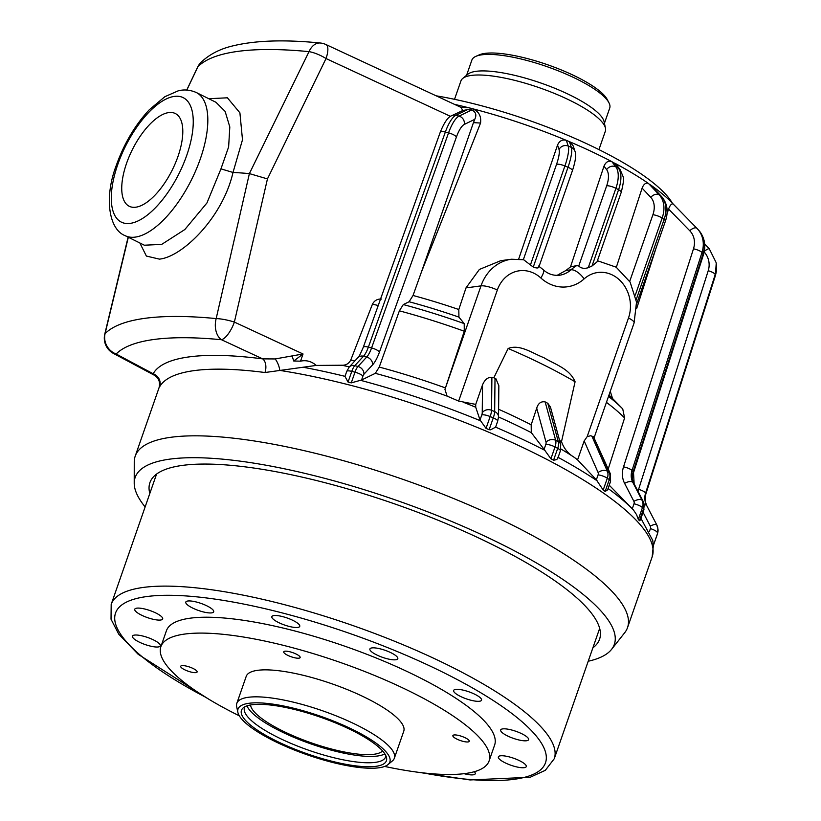 <?xml version="1.0" encoding="UTF-8"?>
<svg xmlns="http://www.w3.org/2000/svg" width="821" height="821" viewBox="0 0 821 821"><rect width="100%" height="100%" fill="white"/><g stroke="black" fill="none" stroke-linecap="round" stroke-linejoin="round"><path stroke-width="1.23" d="M475.872 56.351L479.238 54.863A70.206 17.816 19.2 0 1 547.535 64.736A70.206 17.816 19.2 0 1 607.191 99.423L608.895 102.666A72.987 18.524 -160.8 0 0 546.878 66.604A72.987 18.524 -160.8 0 0 475.872 56.351A72.987 18.524 -160.8 0 0 471.952 59.861A72.987 18.524 -160.8 0 0 471.87 60.097L466.585 75.275M609.623 108.341A72.987 18.524 -160.8 0 0 609.716 108.095A72.987 18.524 -160.8 0 0 608.895 102.666M454.526 99.31L460.92 80.961A76.456 19.406 19.2 0 1 461.012 80.704A76.456 19.406 19.2 0 1 462.716 78.477A76.456 19.406 19.2 0 1 539.51 87.785A76.456 19.406 19.2 0 1 605.467 128.189A76.456 19.406 19.2 0 1 605.334 131.247L598.94 149.607M462.716 78.477L467.837 74.229A72.987 18.524 19.2 0 1 541.131 83.116A72.987 18.524 19.2 0 1 604.092 121.682L605.467 128.189M382.586 750.948A70.38 17.857 19.2 0 1 311.375 742.882A70.38 17.857 19.2 0 1 250.549 704.972M384.833 753.863A74.721 18.965 19.2 0 1 311.015 743.929A74.721 18.965 19.2 0 1 246.988 705.865M385.86 755.731A74.721 18.965 19.2 0 1 385.603 756.941A74.721 18.965 19.2 0 1 385.511 757.188A74.721 18.965 19.2 0 1 308.316 750.107A74.721 18.965 19.2 0 1 244.473 707.794A74.721 18.965 19.2 0 1 244.566 707.548A74.721 18.965 19.2 0 1 245.027 706.686M386.301 761.026A76.733 19.468 19.2 0 1 306.531 753.575A76.733 19.468 19.2 0 1 241.569 710.052A76.733 19.468 19.2 0 1 243.283 707.815A76.733 19.468 19.2 0 1 320.334 717.154A76.733 19.468 19.2 0 1 386.527 757.701A76.733 19.468 19.2 0 1 386.301 761.026M238.1 708.841A80.396 20.402 19.2 0 1 321.688 716.641A80.396 20.402 19.2 0 1 389.759 762.247A80.396 20.402 19.2 0 1 387.964 764.597A80.396 20.402 19.2 0 1 307.218 754.807A80.396 20.402 19.2 0 1 237.864 712.32A80.396 20.402 19.2 0 1 238.1 708.841M237.864 712.32L236.674 706.696A83.414 21.161 19.2 0 1 236.817 703.351A83.414 21.161 19.2 0 1 236.92 703.074A83.414 21.161 19.2 0 1 323.094 710.976A83.414 21.161 19.2 0 1 394.357 758.214A83.414 21.161 19.2 0 1 394.254 758.481A83.414 21.161 19.2 0 1 392.397 760.923L387.964 764.597M465.353 737.853A8.692 2.206 -160.8 0 0 452.864 735.595A8.692 2.206 -160.8 0 0 456.784 739.054A8.692 2.206 -160.8 0 0 469.273 741.312A8.692 2.206 -160.8 0 0 465.353 737.853M296.227 654.091A8.692 2.206 -160.8 0 0 283.738 651.833A8.692 2.206 -160.8 0 0 287.658 655.291A8.692 2.206 -160.8 0 0 300.147 657.549A8.692 2.206 -160.8 0 0 296.227 654.091M193.192 668.53A8.692 2.206 -160.8 0 0 180.702 666.272A8.692 2.206 -160.8 0 0 184.622 669.731A8.692 2.206 -160.8 0 0 197.112 671.989A8.692 2.206 -160.8 0 0 193.192 668.53M474.887 694.299A14.768 3.746 -160.8 0 0 453.654 690.461A14.768 3.746 -160.8 0 0 460.314 696.341A14.768 3.746 -160.8 0 0 481.547 700.18A14.768 3.746 -160.8 0 0 474.887 694.299M521.91 733.8A14.768 3.746 -160.8 0 0 500.677 729.961A14.768 3.746 -160.8 0 0 507.337 735.842A14.768 3.746 -160.8 0 0 528.57 739.68A14.768 3.746 -160.8 0 0 521.91 733.8M519.601 760.728A14.768 3.746 -160.8 0 0 498.357 756.89A14.768 3.746 -160.8 0 0 505.028 762.771A14.768 3.746 -160.8 0 0 526.261 766.609A14.768 3.746 -160.8 0 0 519.601 760.728M207.025 605.919A14.768 3.746 -160.8 0 0 185.792 602.08A14.768 3.746 -160.8 0 0 192.453 607.961A14.768 3.746 -160.8 0 0 213.696 611.799A14.768 3.746 -160.8 0 0 207.025 605.919M293.087 620.471A14.768 3.746 -160.8 0 0 271.854 616.633A14.768 3.746 -160.8 0 0 278.524 622.513A14.768 3.746 -160.8 0 0 299.757 626.351A14.768 3.746 -160.8 0 0 293.087 620.471M391.135 652.818A14.768 3.746 -160.8 0 0 369.902 648.98A14.768 3.746 -160.8 0 0 376.562 654.86A14.768 3.746 -160.8 0 0 397.795 658.699A14.768 3.746 -160.8 0 0 391.135 652.818M153.691 640A14.768 3.746 -160.8 0 0 132.458 636.172A14.768 3.746 -160.8 0 0 139.129 642.043A14.768 3.746 -160.8 0 0 160.362 645.881A14.768 3.746 -160.8 0 0 153.691 640M156.011 613.071A14.768 3.746 -160.8 0 0 134.767 609.233A14.768 3.746 -160.8 0 0 141.438 615.114A14.768 3.746 -160.8 0 0 162.671 618.952A14.768 3.746 -160.8 0 0 156.011 613.071M239.322 715.83A173.775 44.098 19.2 0 1 239.28 715.809A173.775 44.098 19.2 0 1 160.885 646.65A173.775 44.098 19.2 0 1 410.695 691.785A173.775 44.098 19.2 0 1 489.09 760.944A173.775 44.098 19.2 0 1 384.649 766.434M160.885 646.65L166.406 630.774A173.775 44.098 19.2 0 1 416.226 675.909A173.775 44.098 19.2 0 1 494.622 745.068L489.09 760.944M236.817 703.351L246.218 676.36A83.414 21.161 19.2 0 1 366.125 698.024A83.414 21.161 19.2 0 1 403.758 731.224L394.357 758.214M464.101 773.68A14.768 3.746 -160.8 0 0 475.236 773.762A14.768 3.746 -160.8 0 0 474.353 771.709M126.547 163.379A51.785 22.393 -63.6 0 0 129.225 206.266A51.785 22.393 -63.6 0 0 177.993 156.401A51.785 22.393 -63.6 0 0 175.314 113.524A51.785 22.393 -63.6 0 0 126.547 163.379M592.895 647.8A238.069 60.415 -160.8 0 0 599.566 639.231A238.069 60.415 -160.8 0 0 445.7 523.388A238.069 60.415 -160.8 0 0 182.498 465.394A238.069 60.415 -160.8 0 0 149.915 482.645A238.069 60.415 -160.8 0 0 149.812 493.493M316.259 365.417L264.967 372.518A10.427 6.404 97.4 0 0 262.699 358.88L275.158 358.941L303.041 353.984L293.744 361.014L300.537 361.168C306.274 359.896 311.508 361.312 316.259 365.417L341.905 365.232C345.867 365.396 348.822 363.672 350.762 360.05L372.457 304.16C374.427 300.507 377.444 298.813 381.498 299.07M538.874 266.332C539.079 268.231 537.211 268.477 533.27 267.071L523.388 259.559L556.525 164.395A20.853 4.895 -67.2 0 0 559.039 149.494L557.541 145.071L518.718 258.974M523.88 259.744L511.411 259.231A45.176 39.09 -97.7 0 0 481.003 285.872A12.51 3.171 19.2 0 1 497.321 290.049L458.652 401.089L475.728 404.394L475.718 407.216L480.028 419.972L481.763 414.995A3.479 0.821 -67.2 0 0 482.235 412.901L482.522 384.885L475.728 404.394M570.102 142.002L573.161 145.881L574.957 151.208A6.948 6.527 -18.7 0 0 571.365 147.4L569.435 141.664L570.102 142.002M495.597 426.53L495.597 427.146L490.609 429.814L489.142 429.701L493.267 417.868A10.427 2.453 -67.2 0 0 494.663 411.598L495.012 378.296L493.821 377.804L508.148 348.494C519.878 343.845 532.613 353.379 543.943 357.71C554.627 364.288 569.6 368.526 575.09 381.765L561.513 441.626C563.863 448.461 568.111 453.695 574.259 457.338L577.584 459.873L584.172 440.959L587.179 436.608L590.699 435.735L591.879 436.156L607.345 471.223A6.948 4.423 156.2 0 0 606.093 470.628A6.948 4.423 156.2 0 0 598.099 472.537L584.172 440.959M495.012 378.296L495.935 378.799L498.85 385.716L498.521 416.904A6.948 5.86 -179.4 0 0 495.586 412.06A6.948 5.86 -179.4 0 0 494.663 411.598L491.553 410.284A10.427 2.453 112.8 0 1 490.147 416.555L493.267 417.868A6.948 1.765 -160.8 0 1 494.56 418.453A6.948 1.765 -160.8 0 1 497.67 421.214L495.627 427.084M616.335 267.277L642.145 188.009C643.623 184.407 645.511 182.796 647.8 183.175L651.135 185.423L661.757 196.732A6.948 4.772 -43.2 0 0 661.244 196.291L650.591 184.951M667.021 213.912L668.612 208.945C670.285 204.757 671.876 203.177 673.364 204.203L696.988 228.382A6.948 3.335 135.7 0 1 697.029 228.423A27.801 24.384 137.8 0 1 697.573 229.008A27.801 24.384 137.8 0 1 701.986 252.499L632.026 470.515A17.374 15.24 -42.2 0 0 632.796 482.327L642.063 500.287A10.427 9.144 137.8 0 1 642.443 507.624L638.328 519.457L636.593 514.705L633.443 509.964A255.444 64.818 19.2 0 1 633.74 510.272M220.941 168.9L228.628 146.918L229.808 126.947L225.128 111.399L215.974 102.286L196.27 92.496A79.935 34.564 116.4 0 1 200.396 158.689A79.935 34.564 116.4 0 1 125.12 235.658L144.342 245.212L161.675 244.401L184.838 229.531L206.954 202.941L220.941 168.9M208.791 98.715L227.396 97.802L239.906 112.826L242.493 139.765L233.01 172.451C222.778 217.329 182.56 256.84 159.448 259.128L146.384 256.07L139.847 242.975M128.322 237.248L105.067 333.644A331.787 84.194 19.2 0 1 144.948 318.322A331.787 84.194 19.2 0 1 216.18 318.579L249.389 173.6L309.024 51.641A331.879 84.214 -160.8 0 0 197.933 66.706L186.839 90.033M436.413 95.862A170.296 43.215 19.2 0 1 672.296 203.085M145.132 506.937A253.71 64.377 19.2 0 1 134.213 483.138A253.71 64.377 19.2 0 1 169.875 459.124A253.71 64.377 19.2 0 1 460.283 525.122A253.71 64.377 19.2 0 1 611.563 649.37A253.71 64.377 19.2 0 1 588.216 661.233M134.213 483.138L134.254 461.956A260.657 66.142 19.2 0 1 135.208 456.168A260.657 66.142 19.2 0 1 170.891 437.285A260.657 66.142 19.2 0 1 459.062 500.779A260.657 66.142 19.2 0 1 627.531 627.603A260.657 66.142 19.2 0 1 624.678 632.745L611.563 649.37M467.375 109.706L455.829 115.32A6.948 6.404 -115.9 0 0 451.642 115.72L462.808 110.496L467.375 109.706L471.706 109.983C475.841 111.83 476.857 114.961 474.743 119.353L464.296 124.433A20.853 6.383 104.4 0 0 456.435 136.974L379.456 352.055A24.332 7.451 -75.6 0 1 372.621 364.822L363.919 374.243A3.479 1.067 104.4 0 0 362.913 376.141L361.568 380.01L375.31 373.339L379.24 367.069L399.375 310.831L403.306 304.56L409.104 301.748L413.035 295.478L421.358 272.223L480.542 123.047L473.45 122.637L421.358 272.223M361.568 380.01L351.265 382.873L354.98 372.2A10.427 3.192 -75.6 0 1 357.997 366.474L366.689 357.063A17.374 5.316 104.4 0 0 371.574 347.94L448.553 132.869A27.801 8.508 -75.6 0 1 459.042 116.141L471.706 109.983M481.763 414.995A6.948 1.765 19.2 0 1 490.147 416.555L486.032 428.388L480.028 419.972M458.652 401.089L447.096 396.122L444.951 389.39L464.265 331.232L464.214 323.618L458.929 317.122L458.806 309.517L465.989 287.904L479.382 269.442L500.779 260.678L511.411 259.231M557.541 145.071L557.582 144.948C559.542 140.771 562.457 139.242 566.316 140.36L569.435 141.664M566.151 140.288A182.457 46.304 -160.8 0 0 468.647 107.746C477.606 109.573 481.568 114.673 480.542 123.047M462.808 110.496L460.94 107.356L468.647 107.746A182.457 46.304 19.2 0 0 454.947 104.472M474.743 119.353L473.45 122.637M450.493 116.366L326.029 58.537A17.374 6.178 -65.1 0 0 325.978 44.55L460.94 107.356M536.708 408.15L531.177 424.796L531.3 432.616L544.087 449.364L545.821 444.377A3.479 1.734 -62.1 0 0 546.037 442.17L536.708 408.15C538.217 403.275 541.018 401.192 545.144 401.9L555.673 440.323L558.331 441.729L547.802 403.316L545.144 401.9M547.802 403.316L550.46 407.093L560.722 444.561A6.948 5.316 164.7 0 0 558.331 441.729A10.427 5.203 -62.1 0 1 557.695 448.358L553.57 460.191C556.679 459.873 558.126 458.888 557.921 457.246M603.989 166.16L604.03 166.037C605.919 161.881 608.535 160.413 611.861 161.645L615.801 166.817A27.801 13.875 117.9 0 1 615.904 188.307L618.572 189.723A6.948 1.765 19.2 0 1 621.251 192.258L597 261.909L592.003 266.025L588.257 267.708C584.213 268.898 581.042 268.344 578.743 266.025L606.698 185.741A20.853 10.406 -62.1 0 0 606.616 169.619L603.989 166.16L570.482 266.917L565.895 270.499L557.018 275.404M611.717 161.573A182.457 46.304 -160.8 0 0 569.6 141.735M657.488 533.845L653.383 545.421L657.508 533.588A10.427 9.985 -9.6 0 0 657.919 528.796L657.488 533.845A6.948 1.765 -160.8 0 0 657.508 533.588L653.383 545.421M653.218 544.436L652.736 540.413L640.944 518.369M609.233 485.201L632.273 508.763L634.007 503.786A3.479 3.048 -42.2 0 0 633.884 501.333A6.948 3.253 152.7 0 1 640.206 499.527A6.948 3.253 152.7 0 1 642.063 500.287L643.192 501.528A6.948 3.253 152.7 0 1 643.418 501.857L643.931 509.779L640.359 520.052L639.446 520.699L643.561 508.866A10.427 9.144 -42.2 0 0 643.192 501.528L633.915 483.569A17.374 15.24 137.8 0 1 633.145 471.757L703.104 253.73A27.801 24.384 -42.2 0 0 698.702 230.249C704.603 237.279 706.204 245.407 703.474 254.654A6.948 1.837 -162.2 0 0 703.104 253.73L701.986 252.499A6.948 1.837 -162.2 0 0 699.235 250.692A6.948 1.837 -162.2 0 0 693.488 248.814A20.853 18.288 -42.2 0 0 689.773 230.763L668.571 209.068M638.328 519.457L639.446 520.699M610.588 481.301A6.948 1.765 -160.8 0 0 609.295 479.597L607.314 478.212A10.427 7.502 125 0 0 607.345 471.223L609.326 472.609A6.948 4.423 156.2 0 1 610.393 473.881L610.588 481.301L607.602 489.88L605.169 491.43L609.295 479.597A10.427 7.502 -55 0 0 609.326 472.609L593.521 436.782L591.879 436.156M603.199 490.055L596.354 479.844L598.088 474.866A6.948 1.765 -160.8 0 1 607.314 478.212L603.199 490.055L605.169 491.43M546.037 442.17A6.948 5.316 164.7 0 1 555.673 440.323A10.427 5.203 117.9 0 1 555.027 446.952L550.912 458.785L553.57 460.191M550.912 458.785L544.087 449.364M486.032 428.388L489.142 429.701M464.296 124.433A6.948 6.404 -115.9 0 0 459.042 116.141L455.829 115.32A27.801 8.508 104.4 0 0 445.351 132.048L368.372 347.119A17.374 5.316 -75.6 0 1 363.487 356.242L354.795 365.653A10.427 3.192 104.4 0 0 351.778 371.379L348.053 382.052L351.265 382.873M348.053 382.052L344.984 376.418L346.739 371.4A6.948 1.765 19.2 0 1 351.778 371.379L354.98 372.2A6.948 1.765 19.2 0 1 362.913 376.141M493.821 377.804L491.892 377.352L491.553 410.284A6.948 5.86 -179.4 0 0 482.235 412.901M482.522 384.885C484.811 379.559 487.931 377.055 491.892 377.352M578.743 266.025L576.722 265.583L570.482 266.917M648.487 183.483A182.457 46.304 -160.8 0 0 614.672 163.133M636.737 308.286L656.215 247.583M673.271 204.111A182.457 46.304 -160.8 0 0 650.714 185.043M608.228 468.965L624.596 417.951L622.739 408.92L612.548 398.503L610.27 391.33M596.354 479.844L577.584 459.873M264.967 372.518A260.657 66.142 -160.8 0 0 194.115 370.62A260.657 66.142 -160.8 0 0 159.643 386.794L159.448 386.732M220.952 168.869L233.01 172.451A347.54 88.196 19.2 0 1 249.379 173.6A347.54 88.196 19.2 0 1 249.389 173.6L267.451 178.906L234.375 322.078L303.041 353.984L300.537 361.168M135.208 456.168L159.079 387.645C160.393 382.011 158.74 377.834 154.112 375.115L153.158 373.74A271.084 68.79 19.2 0 1 189.004 356.909A271.084 68.79 19.2 0 1 262.699 358.88L221.475 339.73A314.505 79.811 -160.8 0 0 153.948 339.484A314.505 79.811 -160.8 0 0 116.151 354.005A17.374 16.687 -135.5 0 1 105.067 333.644A17.374 3.376 -166.5 0 0 104.78 334.075A17.374 17.374 0 0 0 113.503 353.471A17.374 8.795 118.1 0 0 116.151 354.005L153.158 373.74A10.427 10.078 29.2 0 1 159.643 386.794M593.521 436.782L610.393 473.881M611.861 161.645L616.284 164.58L620.132 169.629A6.948 5.87 -37.3 0 0 618.459 168.223L614.529 163.061M293.744 361.014L292.05 355.883M627.531 627.603L652.151 556.915A260.657 66.142 19.2 0 0 537.57 454.68A260.657 66.142 19.2 0 0 279.807 370.415A10.427 3.931 69.6 0 0 275.158 358.941M205.353 697.091A227.643 57.768 19.2 0 1 150.335 596.128A227.643 57.768 19.2 0 1 442.796 672.183A227.643 57.768 19.2 0 1 546.037 760.79A227.643 57.768 19.2 0 1 422.907 772.859M208.924 699.287L138.236 654.347L118.737 634.171L111.03 619.208L111.184 604.42A234.59 59.533 19.2 0 1 448.44 665.359A234.59 59.533 19.2 0 1 554.267 758.717L599.658 628.373M566.316 140.36L568.255 146.087A27.801 6.527 112.8 0 1 564.91 165.965A6.948 1.765 -160.8 0 0 557.141 164.231A6.948 1.765 -160.8 0 0 556.525 164.395M629.697 281.398L652.911 214.722A20.853 15.004 -55 0 0 650.755 197.348A6.948 4.772 -43.2 0 1 658.411 194.474A6.948 4.772 -43.2 0 1 659.263 194.905L661.244 196.291A27.801 20.002 -55 0 1 664.117 219.453A6.948 1.765 19.2 0 1 665.41 221.157C668.602 211.644 667.391 203.505 661.757 196.732M648.611 183.565L659.263 194.905A27.801 20.002 125 0 1 662.147 218.078L635.321 295.088M652.911 214.722A6.948 1.765 19.2 0 1 660.33 217.021A6.948 1.765 19.2 0 1 662.147 218.078L664.117 219.453L636.203 299.614M643.931 509.779A6.948 1.765 -160.8 0 0 643.561 508.866L642.443 507.624A6.948 1.765 -160.8 0 0 639.703 505.787A6.948 1.765 -160.8 0 0 634.007 503.786M623.529 466.841A6.948 1.837 -162.2 0 1 629.276 468.719A6.948 1.837 -162.2 0 1 632.026 470.515L633.145 471.757A6.948 1.837 -162.2 0 1 633.514 472.68L634.151 483.897A6.948 3.253 152.7 0 0 633.915 483.569L632.796 482.327A6.948 3.253 152.7 0 0 630.928 481.568A6.948 3.253 152.7 0 0 624.607 483.374A24.332 21.336 137.8 0 1 623.529 466.841L693.488 248.814M186.798 155.21A69.508 30.049 -63.6 0 0 174.38 96.396A69.508 30.049 -63.6 0 0 117.742 164.58A69.508 30.049 -63.6 0 0 130.159 223.384A69.508 30.049 -63.6 0 0 186.798 155.21M360.522 380.318A255.444 64.818 19.2 0 1 480.531 420.804M463.865 402.475A219.443 55.684 19.2 0 1 475.718 407.216M375.31 373.339A219.443 55.684 19.2 0 1 447.096 396.122M413.035 295.478A187.814 47.659 19.2 0 1 458.806 309.517M409.104 301.748A193.027 48.983 19.2 0 1 458.929 317.122M403.306 304.56A207.395 52.626 19.2 0 1 464.214 323.618M399.375 310.831A212.608 53.95 19.2 0 1 464.265 331.232M379.24 367.069A214.23 54.36 19.2 0 1 445.382 387.902M498.604 409.269A214.23 54.36 19.2 0 1 531.177 424.796M559.604 440.477A214.23 54.36 19.2 0 1 561.513 441.626M508.148 348.494A212.608 53.95 19.2 0 1 575.09 381.765M303.103 367.244A255.444 64.818 19.2 0 1 345.015 376.346M341.905 365.232A219.443 55.684 19.2 0 1 349.356 366.895M608.084 488.485A255.444 64.818 19.2 0 1 633.443 509.964L622.544 498.819M558.126 457.359A255.444 64.818 19.2 0 1 597.637 481.147M495.597 427.146A255.444 64.818 19.2 0 1 545.031 450.431M587.179 436.608L628.486 317.994A32.666 28.263 82.3 0 0 618.798 279.304A32.666 28.263 82.3 0 0 584.121 278.904A40.311 34.882 -97.7 0 1 540.813 277.95A32.666 28.263 82.3 0 0 497.321 290.049M465.989 287.904L481.003 285.872L444.951 389.39M538.597 266.014L543.04 269.565A12.51 4.351 132.4 0 1 540.813 277.95M565.895 270.499L571.016 269.801A45.176 39.09 -97.7 0 1 576.722 265.583M498.521 416.955A219.443 55.684 19.2 0 1 531.3 432.616M543.04 269.565C547.802 273.947 553.272 275.835 559.45 275.24A27.801 24.055 82.3 0 0 571.016 269.801A12.51 5.408 48.1 0 1 584.121 278.904M597.411 260.719L616.171 267.174L630.138 282.137L636.521 302.149L634.089 322.951A12.51 3.171 -160.8 0 0 628.486 317.994M608.977 395.065A193.027 48.983 19.2 0 1 612.548 398.503M608.505 396.399A207.395 52.626 19.2 0 1 622.739 408.92M606.432 402.352A212.608 53.95 19.2 0 1 624.596 417.951M560.876 448.964A219.443 55.684 19.2 0 1 574.259 457.338M372.457 304.16A212.608 53.95 19.2 0 1 378.235 305.504M350.762 360.05A214.23 54.36 19.2 0 1 354.816 360.973M325.978 44.55A17.374 17.374 0 0 0 320.334 43.01A17.374 11.627 -84.5 0 0 309.024 51.641A17.374 5.131 -154 0 1 326.029 58.537L267.451 178.906M197.656 67.117A17.374 5.449 -154.5 0 1 197.933 66.706A17.374 16.687 -135.4 0 1 200.96 62.396A17.374 17.374 0 0 0 197.656 67.117L186.757 90.023M234.375 322.078A17.374 3.674 -167 0 0 216.18 318.579A17.374 11.627 -84.5 0 0 221.475 339.73A17.374 6.178 -65.1 0 0 234.375 322.078M649.442 531.423L650.427 528.611A3.479 3.325 -9.6 0 0 650.242 526.066L643.059 512.283M638.05 491.451A24.332 23.306 170.4 0 1 638.605 489.347L708.225 270.725A20.853 19.981 -9.6 0 0 704.192 251.965M646.63 505.479A6.948 1.909 152.5 0 0 646.568 505.315L656.738 524.814A6.948 1.909 152.5 0 1 656.79 524.978A10.427 9.985 170.4 0 1 657.344 532.603A6.948 1.765 -160.8 0 0 650.427 528.611M704.664 243.878L709.344 248.907L716.056 262.443A27.801 26.631 170.4 0 1 715.194 274.563L645.573 493.175A17.374 16.646 -9.6 0 0 645.039 500.748A17.374 16.646 -9.6 0 0 646.476 505.182M638.605 489.347A6.948 1.786 -162.3 0 1 645.573 493.175L715.358 275.538A27.801 26.631 -9.6 0 0 716.22 263.428L715.348 275.784A6.948 1.786 -162.3 0 0 715.358 275.538L715.194 274.563A6.948 1.786 -162.3 0 0 708.225 270.725M645.132 501.241A17.374 16.646 170.4 0 1 645.747 494.16A6.948 1.786 -162.3 0 1 645.727 494.406L715.348 275.784M633.884 501.333L624.607 483.374M673.364 204.203L696.947 228.341M598.088 474.866A3.479 2.504 -55 0 0 598.099 472.537M650.755 197.348L642.104 188.132M592.003 266.025L618.572 189.723A27.801 13.875 -62.1 0 0 618.459 168.223L615.801 166.817A6.948 5.87 142.7 0 0 606.616 169.619M606.698 185.741A6.948 1.765 -160.8 0 1 615.904 188.307L588.257 267.708M545.821 444.377A6.948 1.765 19.2 0 1 555.027 446.952L557.695 448.358A6.948 1.765 -160.8 0 1 560.374 450.893L557.921 457.944M530.428 264.967L564.91 165.965L568.019 167.268A27.801 6.527 -67.2 0 0 571.365 147.4L568.255 146.087A6.948 6.527 161.3 0 0 559.039 149.494M533.27 267.071L568.019 167.268A6.948 1.765 19.2 0 1 572.432 170.614L538.925 266.835M346.739 371.4L349.202 367.059A6.948 5.757 42.7 0 1 354.795 365.653L357.997 366.474A6.948 5.757 42.7 0 1 363.919 374.243M349.202 367.059L357.894 357.648A6.948 5.757 42.7 0 1 363.487 356.242L366.689 357.063A6.948 5.757 42.7 0 1 372.621 364.822M357.894 357.648C358.254 358.254 360.06 354.785 363.293 347.252A6.948 1.929 19.7 0 1 368.372 347.119L371.574 347.94A6.948 1.929 19.7 0 1 379.456 352.055M363.293 347.252L440.272 132.171A6.948 1.929 19.7 0 1 445.351 132.048L448.553 132.869A6.948 1.929 19.7 0 1 456.435 136.974M709.344 248.907A6.948 1.683 137.1 0 0 704.315 251.349M645.039 500.748L646.568 505.315A6.948 1.909 152.5 0 0 644.413 505.007M657.919 528.796L656.738 524.814A6.948 1.909 152.5 0 0 650.242 526.066M698.702 230.249L696.988 228.382A6.948 3.335 135.7 0 0 689.773 230.763M604.43 123.273L609.716 108.095M418.751 772.356L470.043 779.95L530.202 777.251L545.329 770.324L554.267 758.717M111.184 604.42L156.575 474.076M196.27 92.496C186.449 88.319 179.748 90.515 178.075 90.885L164.857 96.704L149.248 109.798C135.075 125.069 124.104 143.572 116.315 165.329C103.99 197.317 108.711 229.377 125.12 235.658M652.151 556.915L653.454 544.508M320.334 43.01C284.671 39.449 255.608 40.393 233.154 45.812C220.161 48.798 209.427 54.33 200.96 62.396M128.117 237.146L104.78 334.075M154.112 375.115L113.503 353.471M716.056 262.443L716.22 263.428M634.089 322.951L594.26 437.306M645.727 494.406L645.203 501.734M633.514 472.68L703.474 254.654M643.418 501.857L634.151 483.897M636.655 303.76L665.41 221.157M621.251 192.258C623.508 183.145 624.093 177.88 623.026 176.443L620.132 169.629M560.722 444.561L560.374 450.893M498.521 416.904L497.67 421.214M440.272 132.171C444.264 122.401 448.05 116.921 451.642 115.72M572.432 170.614C575.572 161.019 576.414 154.543 574.957 151.208"/></g></svg>
